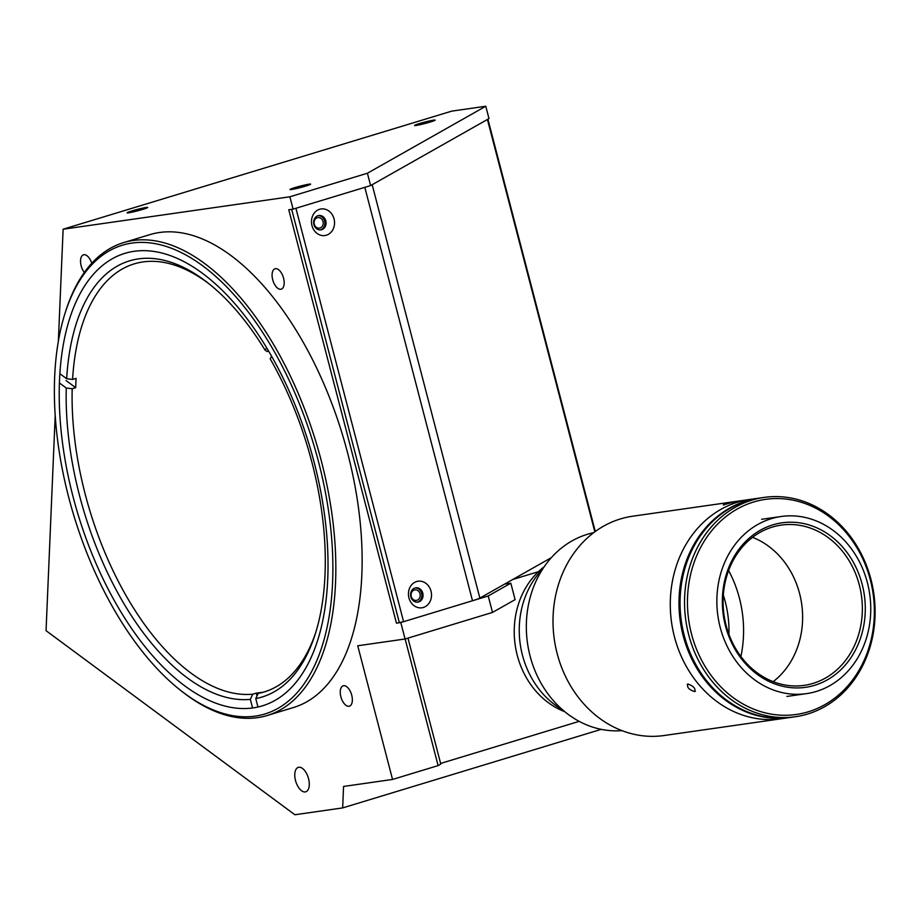 <?xml version="1.0" encoding="UTF-8"?>
<svg xmlns="http://www.w3.org/2000/svg" width="921" height="921" viewBox="0 0 921 921"><rect width="100%" height="100%" fill="white"/><g stroke="black" fill="none" stroke-linecap="round" stroke-linejoin="round"><path stroke-width="1.38" d="M308.547 778.659A12.779 6.528 -106.9 0 0 298.312 767.366A12.779 6.528 -106.9 0 0 295.514 780.524A12.779 6.528 -106.9 0 0 305.737 791.818A12.779 6.528 -106.9 0 0 308.547 778.659M351.73 695.205A10.649 5.434 -106.9 0 0 343.211 685.8A10.649 5.434 -106.9 0 0 340.874 696.76A10.649 5.434 -106.9 0 0 349.393 706.177A10.649 5.434 -106.9 0 0 351.73 695.205M91.743 263.291A10.649 5.434 -106.9 0 0 83.489 254.818A10.649 5.434 -106.9 0 0 81.152 265.789A10.649 5.434 -106.9 0 0 84.341 272.466M283.564 278.188A10.649 5.434 -106.9 0 0 275.045 268.771A10.649 5.434 -106.9 0 0 272.708 279.742A10.649 5.434 -106.9 0 0 281.239 289.159A10.649 5.434 -106.9 0 0 283.564 278.188M323.041 221.535A5.33 4.57 81.9 0 0 317.906 217.586A5.33 4.57 81.9 0 0 314.28 224.194A5.33 4.57 81.9 0 0 319.414 228.132A5.33 4.57 81.9 0 0 323.041 221.535M420.011 593.803A5.33 4.57 81.9 0 0 414.876 589.866A5.33 4.57 81.9 0 0 411.25 596.463A5.33 4.57 81.9 0 0 416.384 600.4A5.33 4.57 81.9 0 0 420.011 593.803M433.595 120.144A10.649 0.714 -14.6 0 0 421.922 122.85A10.649 0.714 -14.6 0 0 414.531 125.486A10.649 0.714 -14.6 0 0 416.073 125.463A10.649 0.714 -14.6 0 0 427.747 122.758A10.649 0.714 -14.6 0 0 435.138 120.121A10.649 0.714 -14.6 0 0 433.595 120.144M309.076 184.177A10.649 0.714 -14.6 0 0 297.402 186.882A10.649 0.714 -14.6 0 0 290 189.53A10.649 0.714 -14.6 0 0 291.554 189.507A10.649 0.714 -14.6 0 0 303.216 186.802A10.649 0.714 -14.6 0 0 310.619 184.154A10.649 0.714 -14.6 0 0 309.076 184.177M146.174 207.467A10.649 0.714 -14.6 0 0 134.501 210.172A10.649 0.714 -14.6 0 0 127.11 212.82A10.649 0.714 -14.6 0 0 128.652 212.797A10.649 0.714 -14.6 0 0 140.326 210.092A10.649 0.714 -14.6 0 0 147.717 207.444A10.649 0.714 -14.6 0 0 146.174 207.467M267.217 715.502L293.5 707.512A247.104 126.154 -106.9 0 0 347.643 453.063A247.104 126.154 -106.9 0 0 149.824 234.648L123.541 242.637A247.104 126.154 73.1 0 1 321.348 461.053A247.104 126.154 73.1 0 1 267.217 715.502A247.104 126.154 73.1 0 1 181.506 691.084L179.871 689.794A244.974 125.072 -106.9 0 0 308.109 677.729A244.974 125.072 -106.9 0 0 318.516 461.743A244.974 125.072 -106.9 0 0 189.438 257.017A244.974 125.072 -106.9 0 0 65.264 312.587A244.974 125.072 -106.9 0 0 68.741 497.455A244.974 125.072 -106.9 0 0 179.871 689.794M314.165 462.365A236.455 120.72 -106.9 0 0 124.888 253.356A236.455 120.72 -106.9 0 0 73.081 496.833A236.455 120.72 -106.9 0 0 262.37 705.843A236.455 120.72 -106.9 0 0 314.165 462.365M65.264 312.587L65.898 310.596A247.104 126.154 73.1 0 1 123.541 242.637M289.896 196.783L293.108 209.125L370.622 185.582L367.41 173.24L289.896 196.783L63.123 229.214L451.843 111.107L485.77 106.249L367.41 173.24M485.77 106.249L488.993 118.59L370.622 185.582M293.108 209.125L288.768 209.746L396.444 623.16L400.796 622.538L488.222 595.968L492.505 612.419L405.079 638.99L357.728 645.759L392.553 779.442L343.568 786.453L342.658 807.913L294.87 814.751L46.05 630.678L55.202 415.498M58.357 341.231L63.123 229.214M342.658 807.913L601.229 729.351M396.444 623.16L403.594 621.687L295.917 208.273L364.808 187.343L472.496 600.745L403.594 621.687M504.685 584.052L510.821 583.177L488.222 595.968M492.505 612.419L515.115 599.629L510.821 583.177M400.796 622.538L405.079 638.99M405.136 638.967L438.12 765.604L392.553 779.442M579.171 721.35L440.618 763.44M407.968 638.115L440.791 764.096L438.12 765.604M538.394 571.711L512.698 579.516M326.379 235.2A13.424 11.501 81.9 0 0 334.047 218.887A13.424 11.501 81.9 0 0 319.633 209.286A13.424 11.501 81.9 0 0 311.966 225.599A13.424 11.501 81.9 0 0 326.379 235.2M321.671 229.686A7.241 6.205 81.9 0 0 325.919 221.339A7.241 6.205 81.9 0 0 318.827 215.526A7.241 6.205 81.9 0 0 318.033 215.698A7.241 6.205 81.9 0 0 313.785 224.033A7.241 6.205 81.9 0 0 320.876 229.859A7.241 6.205 81.9 0 0 321.671 229.686M320.278 229.916A7.241 6.205 81.9 0 0 320.485 229.859A7.241 6.205 81.9 0 0 324.791 221.857A7.241 6.205 81.9 0 0 318.24 215.641M423.349 607.469A13.424 11.501 81.9 0 0 431.016 591.155A13.424 11.501 81.9 0 0 416.603 581.554A13.424 11.501 81.9 0 0 408.936 597.867A13.424 11.501 81.9 0 0 423.349 607.469M418.641 601.954A7.241 6.205 81.9 0 0 422.889 593.619A7.241 6.205 81.9 0 0 415.797 587.794A7.241 6.205 81.9 0 0 415.003 587.966A7.241 6.205 81.9 0 0 410.754 596.313A7.241 6.205 81.9 0 0 417.846 602.127A7.241 6.205 81.9 0 0 418.641 601.954M417.248 602.184A7.241 6.205 81.9 0 0 417.455 602.127A7.241 6.205 81.9 0 0 421.76 594.137A7.241 6.205 81.9 0 0 415.21 587.909M551.299 557.677L479.864 598.097A17.039 1.151 165.4 0 1 472.496 600.745M291.681 209.332L399.254 622.308M487.865 119.074A17.039 1.151 -14.6 0 1 487.428 119.477L372.176 184.695L479.864 598.097M59.853 373.684L66.669 378.715L72.586 379.44L76.098 378.381A223.676 114.192 73.1 0 0 75.695 387.672L72.195 388.743L66.266 388.017L59.393 382.929M72.586 379.44A223.676 114.192 73.1 0 1 134.201 263.878A223.676 114.192 73.1 0 1 210.161 284.704M268.644 351.143L267.309 351.546L265.144 350.279L266.618 347.735M252.584 707.973L250.339 699.361L252.768 694.181A223.676 114.192 73.1 0 1 85.216 494.232A223.676 114.192 73.1 0 1 72.195 388.743M250.339 699.361A227.936 116.368 73.1 0 1 79.54 495.602A227.936 116.368 73.1 0 1 66.266 388.017M315.788 632.347A223.676 114.192 73.1 0 1 264.258 691.913A223.676 114.192 73.1 0 1 258.202 693.398L255.773 698.578L257.961 707.006M271.626 356.3L270.175 358.799A227.936 116.368 73.1 0 1 315.155 634.362A227.936 116.368 73.1 0 1 255.773 698.578M257.017 695.931L256.28 693.11A223.676 114.192 73.1 0 0 261.702 692.339L258.202 693.398M66.669 378.715A227.936 116.368 73.1 0 1 208.514 283.392A227.936 116.368 73.1 0 1 265.144 350.279M75.695 387.672L66.024 380.523M252.768 694.181L256.28 693.11M542.457 569.339A85.204 73.047 81.9 0 0 538.935 573.253A85.204 73.047 81.9 0 0 562.547 709.803M564.792 711.703A80.944 69.386 -98.1 0 1 532.937 577.525A80.944 69.386 -98.1 0 1 544.081 566.887M790.483 717.436A110.773 94.955 -98.1 0 1 789.942 717.517A110.773 94.955 -98.1 0 1 692.914 661.266A110.773 94.955 -98.1 0 1 758.582 498.203A110.773 94.955 -98.1 0 1 759.123 498.134M789.942 717.517L781.25 718.76A110.773 94.955 -98.1 0 1 684.222 662.51A110.773 94.955 -98.1 0 1 749.89 499.447L632.612 516.221A110.773 94.955 -98.1 0 0 557.159 653.565A110.773 94.955 -98.1 0 0 663.972 735.534L781.25 718.76A110.773 94.955 -98.1 0 1 674.437 636.802A110.773 94.955 -98.1 0 1 749.89 499.447L758.582 498.203M859.512 561.937A89.475 76.696 -98.1 0 1 806.474 693.64A89.475 76.696 -98.1 0 1 728.108 648.2A89.475 76.696 -98.1 0 1 781.146 516.497A89.475 76.696 -98.1 0 1 859.512 561.937M732.794 645.126A83.074 71.216 -98.1 0 1 756.578 532.534A83.074 71.216 -98.1 0 1 854.826 565.01A83.074 71.216 -98.1 0 1 831.041 677.603A83.074 71.216 -98.1 0 1 732.794 645.126M733.277 644.251A80.944 69.386 -98.1 0 1 781.261 525.097A80.944 69.386 -98.1 0 1 852.167 566.196A80.944 69.386 -98.1 0 1 804.183 685.362A80.944 69.386 -98.1 0 1 733.277 644.251M752.538 537.334A80.944 69.386 -98.1 0 1 792.44 574.739A80.944 69.386 -98.1 0 1 773.18 681.655M861.17 553.659A110.773 94.955 -98.1 0 1 795.502 716.722A110.773 94.955 -98.1 0 1 698.475 660.472A110.773 94.955 -98.1 0 1 764.142 497.409A110.773 94.955 -98.1 0 1 861.17 553.659M795.502 716.722L791.024 717.367A110.773 94.955 -98.1 0 1 693.997 661.117A110.773 94.955 -98.1 0 1 759.664 498.054L764.142 497.409M860.698 554.534A108.643 93.125 -98.1 0 1 829.591 701.767A108.643 93.125 -98.1 0 1 701.123 659.298A108.643 93.125 -98.1 0 1 732.23 512.064A108.643 93.125 -98.1 0 1 860.698 554.534M708.951 683.543L710.586 685.431M709.964 685.523A110.347 94.587 81.9 0 0 758.328 715.456M683.474 632.393L682.749 632.497L684.188 635.317M728.81 509.048A110.347 94.587 81.9 0 0 682.749 632.497M724.033 504.95C723.411 504.42 726.335 503.534 732.794 502.279L723.25 504.927M694.664 691.59C688.85 689.668 686.617 687.147 687.964 684.027C693.617 686.133 695.85 688.666 694.664 691.59L695.39 691.245M687.227 684.395L687.964 684.027M728.615 570.513A110.773 94.955 -98.1 0 1 739.425 598.19A110.773 94.955 -98.1 0 1 740.91 656.512M723.319 595.093A100.124 85.826 -98.1 0 1 725.23 601.632A100.124 85.826 -98.1 0 1 728.937 634.396M621.951 730.629A100.124 85.826 -98.1 0 1 530.082 656.028A100.124 85.826 -98.1 0 1 593.654 532.706M732.794 502.279L733.553 502.244M487.428 119.477L594.828 531.82M595.288 531.486L487.9 119.212M806.474 693.64L786.925 696.437M781.146 516.497L761.598 519.294"/></g></svg>
